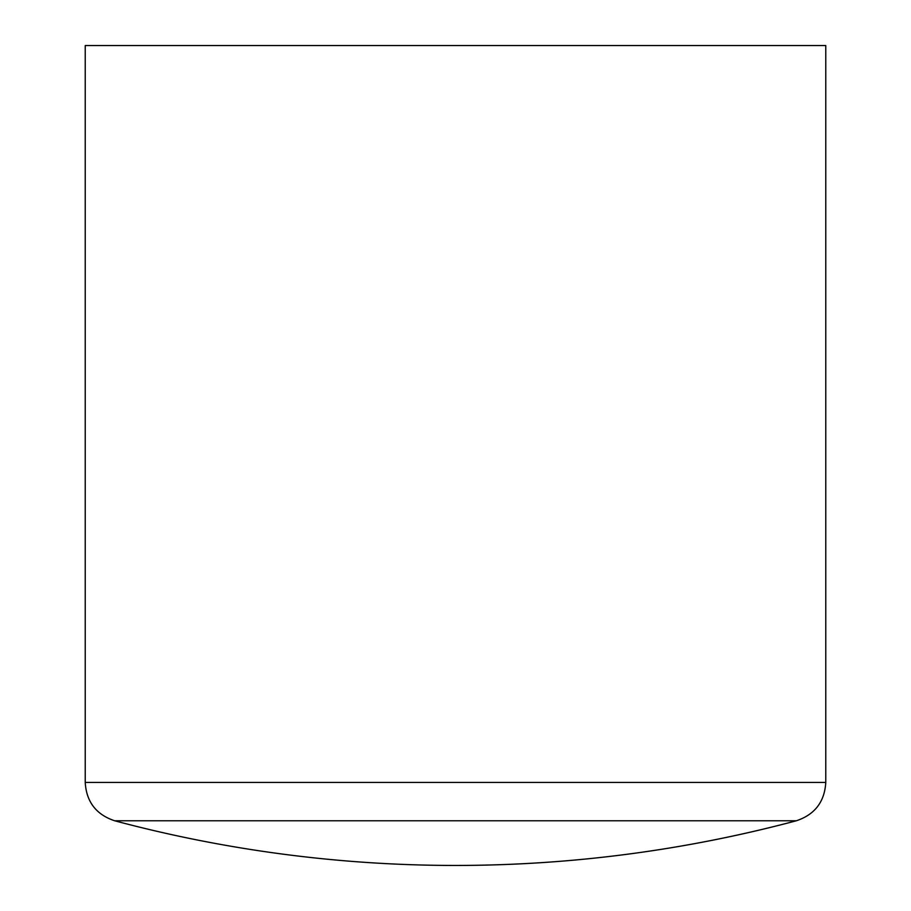 <?xml version="1.0" encoding="UTF-8"?>
<svg xmlns="http://www.w3.org/2000/svg" width="911" height="911" viewBox="0 0 911 911"><rect width="100%" height="100%" fill="white"/><g stroke="black" fill="none" stroke-linecap="round" stroke-linejoin="round"><path stroke-width="1.37" d="M825.776 782.447C824.603 801.851 814.787 814.628 796.328 820.777L114.672 820.777C96.213 814.628 86.397 801.851 85.224 782.447L825.776 782.447L825.776 45.55L85.224 45.55L85.224 782.447M796.328 820.777C684.662 850.487 571.049 865.382 455.5 865.45A1322.419 1322.419 0 0 0 796.328 820.777M114.672 820.777A1322.419 1322.419 0 0 0 455.5 865.45"/></g></svg>
